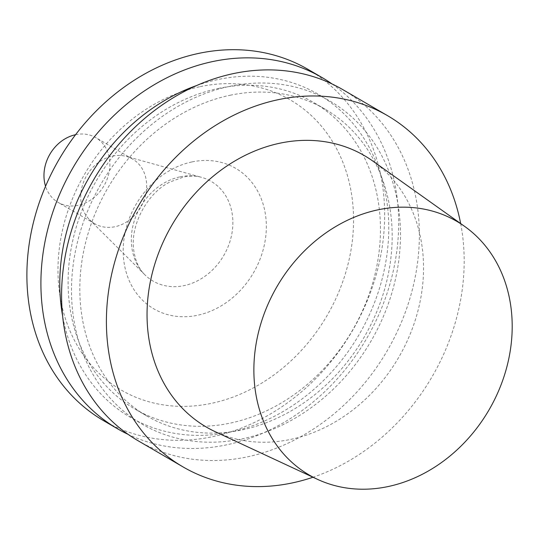 <?xml version="1.0" encoding="UTF-8"?>
<svg xmlns="http://www.w3.org/2000/svg" width="539" height="539" viewBox="0 0 539 539"><rect width="100%" height="100%" fill="white"/><g stroke="black" fill="none" stroke-linecap="round" stroke-linejoin="round"><path stroke-width="0.4" stroke-dasharray="2.69 2.02" d="M75.575 134.703A37.454 31.302 -59.8 0 1 75.696 134.676A37.454 31.302 -59.8 0 1 95.774 137.634A37.454 31.302 -59.8 0 1 103.987 185.753A37.454 31.302 -59.8 0 1 58.091 202.374A37.454 31.302 -59.8 0 1 45.566 186.265M112.469 156.081A37.454 31.302 -59.8 0 1 126.328 156.425A37.454 31.302 -59.8 0 1 132.54 159.039A37.454 31.302 -59.8 0 1 140.753 207.158A37.454 31.302 -59.8 0 1 94.857 223.779A37.454 31.302 -59.8 0 1 89.514 219.663A37.454 31.302 -59.8 0 1 83.249 182.937A37.454 31.302 -59.8 0 1 112.469 156.081M200.245 86.631A167.898 140.329 -59.8 0 1 336.444 297.393A167.898 140.329 -59.8 0 1 80.634 350.99A167.898 140.329 -59.8 0 1 200.245 86.631M308.012 69.376A203.223 169.852 -59.8 0 1 352.573 330.454A203.223 169.852 -59.8 0 1 103.542 420.642M332.118 83.99A203.223 169.852 -59.8 0 1 366.594 338.62A203.223 169.852 -59.8 0 1 128.154 434.387M196.674 85.526A186.871 156.189 -59.8 0 1 218.12 79.509A186.871 156.189 -59.8 0 1 388.147 212.676A186.871 156.189 -59.8 0 1 246.606 427.791A186.871 156.189 -59.8 0 1 62.605 315.847M218.43 88.416A177.425 148.292 -59.8 0 1 313.536 102.437A177.425 148.292 -59.8 0 1 352.439 330.38A177.425 148.292 -59.8 0 1 135.019 409.114A177.425 148.292 -59.8 0 1 74.416 233.683A177.425 148.292 -59.8 0 1 218.43 88.416M230.153 95.241A177.425 148.292 -59.8 0 1 325.253 109.262A177.425 148.292 -59.8 0 1 364.155 337.198A177.425 148.292 -59.8 0 1 146.736 415.933A177.425 148.292 -59.8 0 1 86.139 240.502A177.425 148.292 -59.8 0 1 230.153 95.241M229.843 86.328A186.871 156.189 -59.8 0 1 381.43 320.9A186.871 156.189 -59.8 0 1 96.717 380.561A186.871 156.189 -59.8 0 1 229.843 86.328M342.71 89.568A203.223 169.852 -59.8 0 1 387.271 350.653A203.223 169.852 -59.8 0 1 138.24 440.841M460.663 223.564A203.223 169.852 -59.8 0 1 312.997 477.237M372.725 160.993A157.058 131.267 -59.8 0 1 398.739 357.33A157.058 131.267 -59.8 0 1 215.162 431.665M180.194 176.805A57.693 48.22 -59.8 0 1 201.546 177.331A57.693 48.22 -59.8 0 1 223.773 255.479A57.693 48.22 -59.8 0 1 144.836 274.749A57.693 48.22 -59.8 0 1 135.188 218.174A57.693 48.22 -59.8 0 1 180.194 176.805M192.086 161.902A81.308 67.961 -59.8 0 1 258.046 263.969A81.308 67.961 -59.8 0 1 134.164 289.921A81.308 67.961 -59.8 0 1 192.086 161.902M132.54 159.039L95.774 137.634M94.857 223.779L58.091 202.374M89.514 219.663L144.836 274.749C139.001 269.156 135.296 260.923 133.719 250.049C129.933 223.705 148.852 191.655 170.425 181.811L183.637 177.008C190.314 175.694 196.284 175.802 201.546 177.331L126.328 156.425M325.253 109.262L313.536 102.437M146.736 415.933L135.019 409.114"/><path stroke-width="0.81" d="M45.566 186.265A37.454 31.302 -59.8 0 1 75.575 134.703M128.154 434.387A203.223 169.852 -59.8 0 1 117.556 428.801L103.542 420.642A203.223 169.852 -59.8 0 1 34.125 219.703A203.223 169.852 -59.8 0 1 199.08 53.314A203.223 169.852 -59.8 0 1 308.012 69.376L322.032 77.535A203.223 169.852 -59.8 0 1 332.118 83.99M117.556 428.801A203.223 169.852 -59.8 0 1 48.146 227.862A203.223 169.852 -59.8 0 1 213.1 61.473A203.223 169.852 -59.8 0 1 322.032 77.535M62.605 315.847A186.871 156.189 -59.8 0 1 196.674 85.526M312.997 477.237A203.223 169.852 -59.8 0 1 183.051 466.922L138.24 440.841A203.223 169.852 -59.8 0 1 68.824 239.902A203.223 169.852 -59.8 0 1 233.785 73.513A203.223 169.852 -59.8 0 1 342.71 89.568L387.528 115.656A203.223 169.852 -59.8 0 1 460.663 223.564M183.051 466.922A203.223 169.852 -59.8 0 1 113.641 265.983A203.223 169.852 -59.8 0 1 278.596 99.6A203.223 169.852 -59.8 0 1 387.528 115.656M317.511 479.339L215.162 431.665A157.058 131.267 -59.8 0 1 151.243 277.464A157.058 131.267 -59.8 0 1 280.118 143.145A157.058 131.267 -59.8 0 1 372.725 160.993L464.719 226.447A146.736 122.643 -59.8 0 1 489.028 409.889A146.736 122.643 -59.8 0 1 317.511 479.339A146.736 122.643 -59.8 0 1 257.797 335.265A146.736 122.643 -59.8 0 1 378.203 209.779A146.736 122.643 -59.8 0 1 464.719 226.447"/></g></svg>
